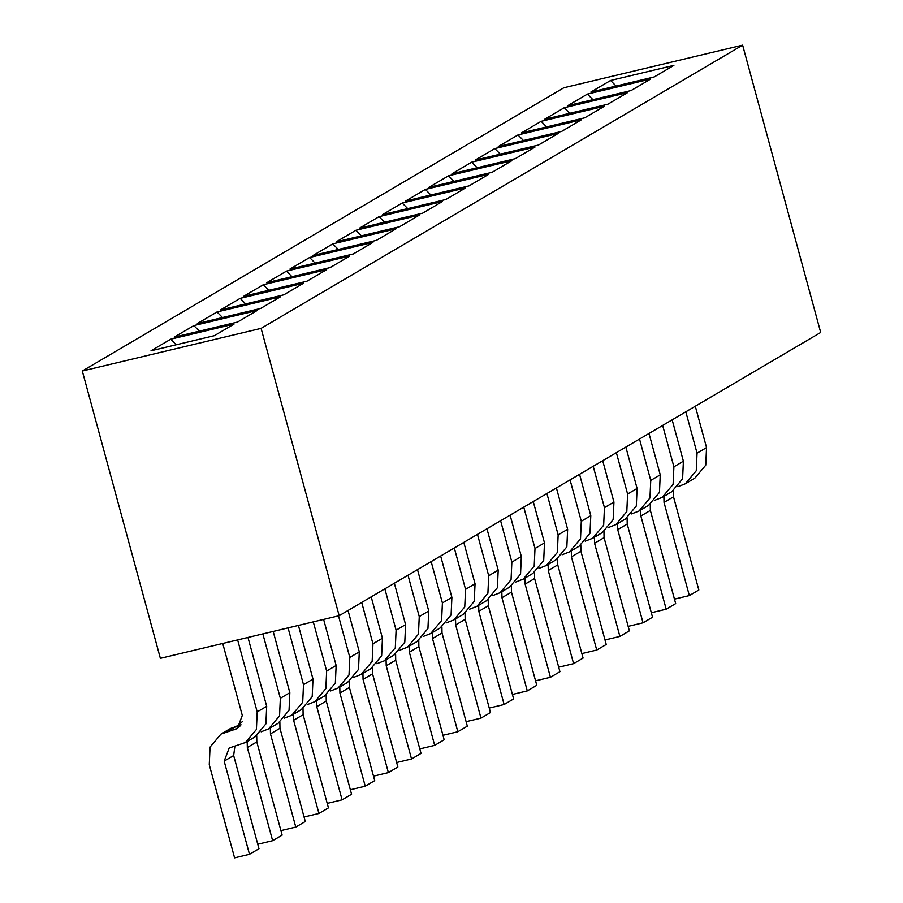 <?xml version="1.0" encoding="UTF-8"?>
<svg xmlns="http://www.w3.org/2000/svg" width="903" height="903" viewBox="0 0 903 903"><rect width="100%" height="100%" fill="white"/><g stroke="black" fill="none" stroke-linecap="round" stroke-linejoin="round"><path stroke-width="1.35" d="M742.627 45.15L820.692 332.473L339.167 615.699L160.373 658.332L82.308 371.009L261.102 328.376L742.627 45.15L563.833 87.772L82.308 371.009M339.167 615.699L261.102 328.376M590.889 92.05L610.575 80.48L673.898 65.377L654.212 76.958L590.889 92.05M567.739 105.674L587.424 94.093L650.747 79.001L631.062 90.571L567.739 105.674M544.588 119.286L564.273 107.717L627.596 92.614L607.911 104.195L544.588 119.286M521.437 132.899L541.123 121.329L604.446 106.238L584.772 117.808L521.437 132.899M498.298 146.523L517.972 134.942L581.295 119.851L561.621 131.42L498.298 146.523M475.147 160.136L494.821 148.566L558.144 133.463L538.47 145.044L475.147 160.136M451.997 173.76L471.671 162.179L534.994 147.087L515.32 158.657L451.997 173.76M428.846 187.372L448.52 175.803L511.843 160.7L492.169 172.27L428.846 187.372M405.695 200.985L425.369 189.416L488.692 174.313L469.018 185.894L405.695 200.985M382.545 214.609L402.219 203.028L465.542 187.937L445.868 199.507L382.545 214.609M359.394 228.222L379.068 216.652L442.391 201.55L422.717 213.131L359.394 228.222M336.243 241.835L355.917 230.265L419.24 215.174L399.566 226.743L336.243 241.835M313.093 255.459L332.767 243.878L396.09 228.786L376.416 240.356L313.093 255.459M289.942 269.071L309.616 257.502L372.939 242.399L353.265 253.98L289.942 269.071M266.791 282.695L286.465 271.114L349.788 256.023L330.114 267.593L266.791 282.695M243.641 296.308L263.315 284.727L326.649 269.636L306.964 281.205L243.641 296.308M220.49 309.921L240.175 298.351L303.498 283.249L283.813 294.829L220.49 309.921M197.339 323.545L217.025 311.964L280.348 296.873L260.662 308.442L197.339 323.545M174.189 337.158L193.874 325.588L257.197 310.485L237.512 322.066L174.189 337.158M151.038 350.77L170.723 339.201L234.046 324.098L214.361 335.679L151.038 350.77M176.209 344.777L170.723 339.201M199.36 331.153L193.874 325.588M222.51 317.54L217.025 311.964M245.661 303.927L240.175 298.351M268.812 290.303L263.315 284.727M291.962 276.69L286.465 271.114M315.113 263.078L309.616 257.502M338.264 249.454L332.767 243.878M361.414 235.841L355.917 230.265M384.565 222.217L379.068 216.652M407.716 208.604L402.219 203.028M430.866 194.992L425.369 189.416M454.017 181.368L448.52 175.803M477.168 167.755L471.671 162.179M500.318 154.142L494.821 148.566M523.458 140.518L517.972 134.942M546.608 126.905L541.123 121.329M569.759 113.281L564.273 107.717M592.91 99.669L587.424 94.093M616.06 86.056L610.575 80.48M237.636 639.911L257.197 711.891L256.407 729.477L245.469 742.492L229.193 748L224.17 761.116L249.488 854.294L234.588 857.85L209.27 764.66L210.06 747.086L220.998 734.071L237.275 728.563L242.297 715.447L222.736 643.455M247.975 637.439L266.69 706.315L265.9 723.89L254.962 736.904L245.469 742.492M674.439 599.129L689.339 595.574L664.021 502.395L663.897 496.368M677.837 486.694L685.321 483.771L696.258 470.756L697.048 453.171L706.541 447.595L695.299 406.226M685.806 411.802L697.048 453.171M685.321 483.771L694.802 478.184L705.751 465.169L706.541 447.595M651.289 612.742L666.188 609.198L640.87 516.008L640.746 509.992M654.686 500.307L662.17 497.384L673.107 484.369L673.898 466.795L683.39 461.207L672.148 419.839M662.655 425.426L673.898 466.795M662.17 497.384L671.663 491.808L682.6 478.782L683.39 461.207M628.138 626.366L643.038 622.81L617.72 529.621L617.596 523.605M631.536 513.931L639.019 511.008L649.957 497.982L650.747 480.407L660.24 474.82L648.997 433.463M639.516 439.039L650.747 480.407M639.019 511.008L648.512 505.42L659.45 492.406L660.24 474.82M604.987 639.979L619.887 636.423L594.569 543.245L594.445 537.217M608.385 527.544L615.869 524.62L626.806 511.606L627.596 494.02L637.089 488.444L625.847 447.075M616.365 452.663L627.596 494.02M615.869 524.62L625.361 519.044L636.299 506.019L637.089 488.444M581.837 653.591L596.736 650.047L571.418 556.858L571.294 550.841M585.234 541.168L592.718 538.233L603.655 525.219L604.446 507.644L613.938 502.057L602.707 460.688M593.215 466.275L604.446 507.644M592.718 538.233L602.211 532.657L613.148 519.643L613.938 502.057M558.686 667.215L573.586 663.66L548.268 570.482L548.144 564.454M562.084 554.781L569.567 551.857L580.505 538.831L581.295 521.257L590.788 515.681L579.557 474.312M570.064 479.888L581.295 521.257M569.567 551.857L579.06 546.27L589.998 533.255L590.788 515.681M535.535 680.828L550.435 677.284L525.117 584.094L524.993 578.078M538.933 568.393L546.417 565.47L557.354 552.455L558.144 534.881L567.637 529.293L556.406 487.925M546.913 493.512L558.144 534.881M546.417 565.47L555.909 559.894L566.847 546.868L567.637 529.293M512.385 694.452L527.284 690.897L501.966 597.707L501.842 591.691M515.782 582.017L523.266 579.094L534.204 566.068L535.005 548.493L544.486 542.906L533.255 501.537M523.763 507.125L535.005 548.493M523.266 579.094L532.759 573.507L543.696 560.492L544.486 542.906M489.234 708.065L504.134 704.509L478.816 611.331L478.692 605.303M492.632 595.63L500.115 592.707L511.053 579.692L511.854 562.106L521.336 556.53L510.105 515.161M500.612 520.738L511.854 562.106M500.115 592.707L509.608 587.119L520.546 574.105L521.336 556.53M466.083 721.678L480.983 718.133L455.665 624.944L455.541 618.927M469.481 609.243L476.965 606.319L487.902 593.305L488.704 575.73L498.196 570.143L486.954 528.774M477.461 534.362L488.704 575.73M476.965 606.319L486.457 600.743L497.395 587.718L498.196 570.143M442.933 735.302L457.832 731.746L432.514 638.556L432.39 632.54M446.33 622.867L453.814 619.943L464.752 606.918L465.553 589.343L475.046 583.756L463.803 542.398M454.311 547.974L465.553 589.343M453.814 619.943L463.307 614.356L474.244 601.342L475.046 583.756M419.782 748.914L434.682 745.359L409.364 652.18L409.24 646.153M423.18 636.48L430.663 633.556L441.601 620.542L442.402 602.956L451.895 597.38L440.653 556.011M431.16 561.598L442.402 602.956M430.663 633.556L440.156 627.969L451.094 614.954L451.895 597.38M396.631 762.527L411.531 758.983L386.213 665.793L386.089 659.777M400.029 650.104L407.513 647.169L418.45 634.154L419.252 616.58L428.744 610.992L417.502 569.624M408.009 575.211L419.252 616.58M407.513 647.169L417.005 641.593L427.943 628.567L428.744 610.992M373.481 776.151L388.38 772.596L363.062 679.406L362.938 673.39M376.878 663.716L384.362 660.793L395.311 647.767L396.101 630.192L405.594 624.616L394.351 583.248M384.859 588.824L396.101 630.192M384.362 660.793L393.855 655.206L404.792 642.191L405.594 624.616M350.33 789.764L365.241 786.208L339.923 693.03L339.799 687.014M353.739 677.329L361.211 674.406L372.16 661.391L372.95 643.816L382.443 638.229L371.201 596.86M361.708 602.448L372.95 643.816M361.211 674.406L370.704 668.83L381.642 655.804L382.443 638.229M327.191 803.388L342.09 799.832L316.772 706.643L316.648 700.626M330.588 690.953L338.061 688.03L349.009 675.004L349.8 657.429L359.292 651.842L348.05 610.473M338.501 615.857L349.8 657.429M338.061 688.03L347.553 682.442L358.502 669.428L359.292 651.842M304.04 817.001L318.94 813.445L293.622 720.267L293.498 714.239M307.438 704.566L314.921 701.642L325.859 688.628L326.649 671.042L336.142 665.466L323.624 619.413M313.285 621.874L326.649 671.042M314.921 701.642L324.403 696.055L335.352 683.04L336.142 665.466M280.889 830.613L295.789 827.069L270.471 733.879L270.347 727.863M284.287 718.178L291.771 715.255L302.708 702.241L303.498 684.666L312.991 679.079L298.408 625.418M288.068 627.878L303.498 684.666M291.771 715.255L301.252 709.679L312.201 696.653L312.991 679.079M257.739 844.237L272.638 840.682L247.32 747.492L247.196 741.476M261.136 731.802L268.62 728.879L279.558 715.853L280.348 698.279L289.84 692.691L273.191 631.434M262.852 633.895L280.348 698.279M242.399 721.587L237.974 725.56M268.62 728.879L278.113 723.292L289.05 710.277L289.84 692.691M249.488 854.294L258.98 848.718L233.663 755.529L234.904 746.149M220.998 734.071L230.491 728.484L241.056 724.827M689.339 595.574L698.832 589.998L673.514 496.808L673.412 490.668M666.188 609.198L675.681 603.61L650.363 510.421L650.262 504.292M643.038 622.81L652.53 617.223L627.213 524.045L627.111 517.904M619.887 636.423L629.38 630.847L604.062 537.657L603.96 531.517M596.736 650.047L606.229 644.46L580.911 551.281L580.81 545.141M573.586 663.66L583.078 658.084L557.761 564.894L557.659 558.754M550.435 677.284L559.928 671.697L534.61 578.507L534.508 572.378M527.284 690.897L536.777 685.309L511.459 592.131L511.358 585.991M504.134 704.509L513.626 698.933L488.309 605.744L488.218 599.603M480.983 718.133L490.476 712.546L465.158 619.356L465.068 613.227M457.832 731.746L467.325 726.159L442.007 632.98L441.917 626.84M434.682 745.359L444.174 739.783L418.857 646.593L418.766 640.453M411.531 758.983L421.024 753.395L395.706 660.206L395.616 654.077M388.38 772.596L397.873 767.008L372.555 673.83L372.465 667.689M365.241 786.208L374.722 780.632L349.405 687.443L349.314 681.313M342.09 799.832L351.572 794.245L326.254 701.067L326.164 694.926M318.94 813.445L328.432 807.869L303.115 714.679L303.013 708.539M295.789 827.069L305.282 821.482L279.964 728.292L279.862 722.163M272.638 840.682L282.131 835.094L256.813 741.916L256.712 735.776M810.014 293.182L820.692 332.473M257.197 711.891L266.69 706.315M234.295 729.759L239.769 726.543M224.17 761.116L233.663 755.529M227.962 731.272L237.444 725.685M664.021 502.395L673.514 496.808M640.87 516.008L650.363 510.421M617.72 529.621L627.213 524.045M594.569 543.245L604.062 537.657M571.418 556.858L580.911 551.281M548.268 570.482L557.761 564.894M525.117 584.094L534.61 578.507M501.966 597.707L511.459 592.131M478.816 611.331L488.309 605.744M455.665 624.944L465.158 619.356M432.514 638.556L442.007 632.98M409.364 652.18L418.857 646.593M386.213 665.793L395.706 660.206M363.062 679.406L372.555 673.83M339.923 693.03L349.405 687.443M316.772 706.643L326.254 701.067M293.622 720.267L303.115 714.679M270.471 733.879L279.964 728.292M247.32 747.492L256.813 741.916"/></g></svg>
